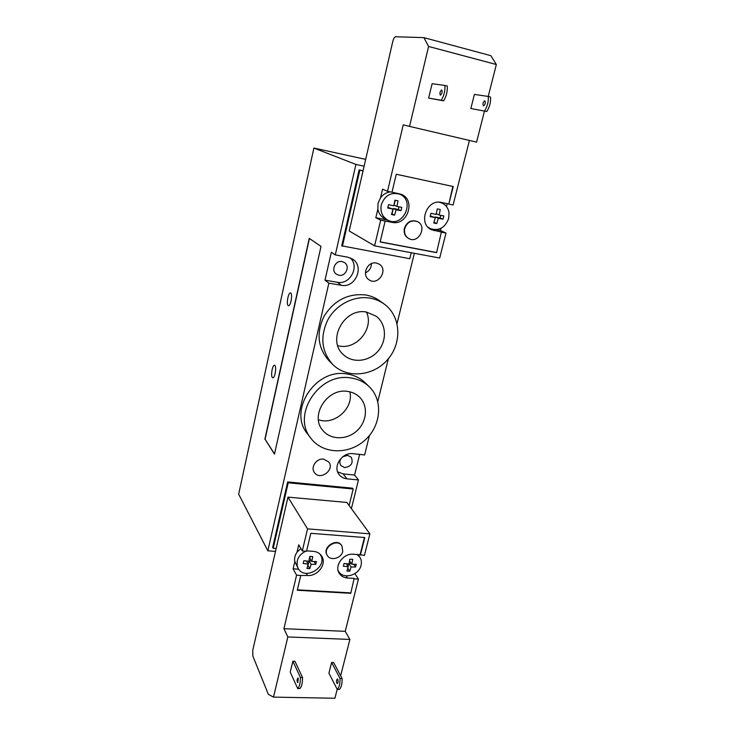 <?xml version="1.0" encoding="UTF-8"?>
<svg xmlns="http://www.w3.org/2000/svg" width="735" height="735" viewBox="0 0 735 735"><rect width="100%" height="100%" fill="white"/><g stroke="black" fill="none" stroke-linecap="round" stroke-linejoin="round"><path stroke-width="1.1" d="M272.327 377.487C270.572 375.631 272.474 364.762 274.467 365.249C276.865 365.139 275.138 378.304 272.823 377.799L272.327 377.487M288.111 305.512C286.154 304.005 288.331 292.374 290.472 292.962C292.943 292.934 290.867 306.32 288.497 305.705L288.111 305.512M363.062 170.75L359.112 169.895L341.729 245.83L409.781 258.72L411.251 252.721M363.035 170.878L359.838 170.189L342.409 246.262M359.112 169.895L359.838 170.189M365.681 159.376L313.891 148.047L355.915 164.429L364.11 166.202M276.158 548.503L273.2 548.292L272.694 547.336L287.661 481.939L288.203 482.794L353.167 489.023L349.116 505.496M287.661 481.939L352.515 488.178L353.167 489.023M273.2 548.292L288.203 482.794M313.891 148.047L238.664 494.186L267.843 550.827L275.496 551.369M342.731 456.775L347.627 455.36L351.266 457.271C353.498 463.041 351.302 466.486 344.66 467.616L340.921 465.604C339.12 462.728 339.57 459.899 342.289 457.133M338.945 275.257L336.345 274.155C330.649 270.425 335.38 260.015 342.087 261.577L344.494 262.56C350.393 266.18 345.735 276.801 338.945 275.257M323.602 459.136L328.729 461.929C335.206 469.784 319.991 481.085 314.415 472.532C310.253 467.276 316.565 458.052 323.602 459.136M376.366 263.038L379.168 264.113C388.87 269.717 377.946 286.429 368.97 279.75C361.271 275.083 367.491 260.953 376.366 263.038M365.424 272.85C369.319 271.022 371.322 267.944 371.423 263.626M347.646 391.424C352.506 392.113 356.576 394.116 359.856 397.424C368.465 406.143 366.82 422.175 356.585 431.114C346.497 440.219 330.373 439.943 322.757 430.315C309.545 415.67 327.332 387.712 347.646 391.424M318.42 419.74C334.287 425.657 353.866 408.283 349.906 391.847M366.581 312.099L376.228 316.243C386.435 323.97 387.189 340.617 378.056 351.1C369.089 361.721 352.552 363.503 343.364 354.619C326.469 340.323 344.32 307.285 366.581 312.099M337.769 345.634C355.575 351.064 374.574 328.903 366.471 312.09M350.861 377.965C358.12 379.021 364.257 381.961 369.282 386.775C383.477 400.4 381.061 426.107 364.762 440.348C348.702 454.864 322.84 454.23 311.015 438.437C291.078 415.183 319.275 371.993 350.861 377.965M311.015 438.437L307.487 433.779C287.725 410.727 315.581 368.014 346.856 373.959C354.04 375.015 360.122 377.937 365.102 382.714L369.282 386.775M369.916 298.107C375.172 299.007 379.903 300.973 384.111 303.987C400.915 315.949 402.385 342.721 387.786 359.433C373.472 376.393 346.874 378.975 332.523 364.257C321.37 351.348 319.872 336.4 328.049 319.422C336.437 304.391 354.196 295.424 369.916 298.107M332.523 364.257L328.683 360.37C317.63 347.581 316.133 332.79 324.199 315.995C334.37 300.211 348.169 293.201 365.617 294.946C370.817 295.847 375.502 297.794 379.673 300.78L384.111 303.987M274.532 453.908L265.069 439.282L309.426 238.48M264.876 439.264L309.251 238.36L321.02 246.418L274.477 454.12L265.069 439.282M325.008 280.173L331.347 252.234L335.289 254.916L347.793 257.186L352.506 259.069C364.836 266.373 355.327 288.414 341.297 285.29L328.848 283.168L325.008 280.173L337.328 282.277C349.952 285.106 359.893 266.539 350.31 257.911M337.659 471.879L343.135 473.9L354.573 475.058L358.469 479.964L346.92 478.816C343.658 478.448 341.068 477.043 339.157 474.608C332.395 466.679 342.133 451.961 353.039 453.688L364.633 454.956L369.429 435.506M359.635 454.405L354.573 475.058M355.915 164.429L335.289 254.916M328.848 283.168L267.843 550.827M351.404 508.62L358.469 479.964M377.808 401.558L388.365 358.744M397.056 323.483L414.365 253.309M342.767 551.388C341.389 558.334 330.52 561.292 327.351 555.541C322.022 547.805 337.126 537.818 341.922 545.875L342.767 551.388M327.222 555.329L327.093 555.127C321.765 547.391 336.86 537.414 341.656 545.471L341.784 545.682M349.777 571.251L346.938 571.067L348.234 566.777L343.383 566.207L344.072 563.433L348.932 564.011L349.897 559.197L352.745 559.39L351.771 564.204L356.264 564.269L355.575 567.025L351.082 566.97L349.777 571.251L347.83 568.238M351.082 566.97L348.987 563.763M348.059 566.501L348.684 563.984M348.234 566.777L346.258 563.727M355.575 567.025L353.746 564.269M349.042 563.506L351.422 563.671M351.771 564.204L349.594 560.879M309.858 568.633L306.936 568.449L308.185 564.094L303.215 563.506L303.886 560.695L308.865 561.283L309.821 556.395L312.752 556.597L311.796 561.476L316.436 561.549L315.765 564.351L311.116 564.287L309.858 568.633L307.974 565.353L309.067 560.777L311.475 560.934M311.116 564.287L309.067 560.777M308.185 564.094L306.421 561.025M315.765 564.351L314.111 561.558M311.796 561.476L309.738 557.975L310.115 556.413M305.806 551.204C301.304 553.262 298.438 556.505 297.225 560.943L297.142 565.693L298.125 568.302C304.639 581.21 328.389 566.768 320.387 554.824L319.67 553.804M300.881 548.475L297.013 552.196C294.928 555.21 294.202 558.315 294.827 561.512L298.125 568.302M357.008 554.484L359.81 557.139C361.372 559.528 361.795 562.238 361.069 565.279C359.011 575.386 343.227 579.786 338.614 571.462L338.1 570.525M337.236 689.402C339.175 687.712 340.094 684.074 340.02 678.478L342.097 678.534C342.179 684.12 341.251 687.758 339.313 689.448L337.236 689.402L328.922 673.159L331.614 662.465L340.02 678.478M302.535 677.514C302.544 683.183 301.644 686.867 299.834 688.585L297.693 688.539C299.503 686.821 300.404 683.127 300.404 677.459L302.535 677.514L294.946 661.298L292.861 661.234L300.404 677.459M337.76 679.37C338.293 681.373 338.118 682.797 337.236 683.642C336.198 682.163 336.217 680.619 337.291 678.993L337.76 679.37M298.3 678.368L297.767 682.696C296.83 681.198 296.866 679.627 297.886 677.982L298.3 678.368M292.861 661.234L290.242 672.093L297.693 688.539M331.614 662.465L333.644 662.529L342.097 678.534M337.19 689.311L334.912 698.25L273.503 697.111L268.367 694.354L252.849 656.098L252.766 650.264L287.973 497.117L346.892 502.464L369.889 533.849L364.431 555.403L360.095 554.704L364.431 537.505M273.503 697.111L287.835 636.942L349.888 639.441L340.636 675.777M350.76 593.32L354.132 578.408L350.76 593.32L297.271 590.251L300.79 575.468L296.572 575.202L283.912 628.682L287.835 636.942M296.572 575.202L293.1 568.826L294.827 561.512M297.013 552.196L298.75 544.819L302.315 550.947L306.541 551.25L310.813 533.307L364.808 537.542L360.38 555.118M369.889 533.849L307.542 528.869L302.315 550.947M307.542 528.869L287.973 497.117M283.912 628.682L345.229 631.337L349.888 639.441M300.79 575.468L307.496 575.477C317.667 576.543 327.038 563.947 321.774 556.23C319.9 553.326 317.07 551.691 313.275 551.342L306.633 550.864M297.372 589.828L350.485 592.888M360.095 554.704L353.416 554.227C343.401 553.051 333.984 565.849 339.285 573.383C341.113 576.157 343.842 577.692 347.471 577.995L354.132 578.408M354.876 573.622L358.441 579.088L354.408 578.831M358.441 579.088L345.229 631.337M293.1 568.826L298.676 569.184M358.919 554.622L358.698 555.504M404.737 228.511C407.172 222.126 411.361 219.811 417.305 221.557C427.687 225.967 418.638 244.185 408.871 238.609C405.288 236.422 403.91 233.059 404.737 228.511M408.706 238.517L408.531 238.425C404.939 236.247 403.561 232.876 404.388 228.337C406.822 221.961 411.012 219.646 416.947 221.391L417.122 221.474M396.937 206.425L401.797 207.362L400.988 210.697L396.128 209.769L394.603 215.153L391.516 214.528L393.032 209.144L387.722 208.014L388.521 204.661L393.831 205.791L394.943 200.186L398.039 200.82L396.937 206.425L394.089 205.129L395.255 200.251M400.988 210.697L398.333 209.475L398.976 206.82M396.128 209.769L393.298 208.455L398.333 209.475M394.603 215.153L391.994 213.894L393.298 208.455M393.032 209.144L387.887 207.353M439.144 215.015L443.83 215.915L443.003 219.195L438.317 218.304L436.746 223.587L433.751 222.981L435.322 217.698L430.15 216.595L430.967 213.297L436.14 214.409L437.261 208.896L440.265 209.512L439.144 215.015L436.287 213.784M443.003 219.195L440.118 217.937L440.77 215.337M438.317 218.304L435.23 216.944L440.118 217.937M435.074 217.588L435.23 216.944M436.746 223.587L433.962 222.328M435.322 217.698L430.324 215.952M428.018 227.207L430.324 228.649C438.96 231.203 445.079 227.813 448.69 218.47L449.03 212.828C448.249 208.051 445.787 204.743 441.652 202.906L439.015 202.198M381.29 204.789C384.736 195.427 390.864 191.899 399.684 194.205C415.845 200.389 402.927 228.447 387.841 220.16C382.273 216.88 380.087 211.753 381.29 204.789M387.841 220.16L384.552 218.525C380.923 216.586 378.681 213.462 377.845 209.163L378.038 203.264L380.51 197.825C383.091 194.362 386.38 192.395 390.395 191.899M447.266 86.05C447.606 91.232 446.402 96.166 443.646 100.842L441.312 100.263C444.05 95.578 445.263 90.644 444.923 85.453L447.266 86.05M484.54 110.957C487.424 106.4 488.665 101.568 488.233 96.441L490.493 97.011C490.925 102.137 489.694 106.97 486.791 111.518L470.85 108.532L474.397 94.411L488.233 96.441L496.336 64.524L490.851 55.685L423.893 37.632L428.588 46.452L496.336 64.524M440.384 95.182L440.348 95.173C439.53 93.097 439.989 91.351 441.707 89.927C442.525 91.939 442.084 93.694 440.384 95.182M483.474 105.923L483.437 105.923C482.528 103.856 482.996 102.137 484.824 100.769C485.734 102.781 485.284 104.499 483.474 105.923M443.646 100.842L428.634 98.095L432.106 83.707L444.923 85.453M470.85 108.532L486.791 111.518M428.634 98.095L441.312 100.263M436.599 252.638L441.367 232.058L436.599 252.638L380.16 241.971L385.131 221.07L380.675 220.188L374.593 245.858L349.217 230.983L392.775 41.528C393.547 38.606 394.465 37.016 395.531 36.75L423.893 37.632M484.475 111.104L476.574 142.131L409.542 126.392L428.588 46.452M380.51 197.825L382.549 189.18L387.51 191.302L391.985 192.23L396.266 174.259L453.247 186.543L448.828 204.082L453.1 204.973L469.417 140.449M447.211 203.678L446.476 206.581M441.018 228.3L440.467 230.505L445.998 233.069L441.744 232.232M374.593 245.858L439.686 258.04L445.998 233.069M387.51 191.302L403.249 124.84L409.542 126.392M385.131 221.07L392.086 222.337C407.438 226.159 416.157 199.828 401.236 194.325L392.003 192.166M448.828 204.082L452.852 186.46M380.188 241.852L436.241 252.454M448.451 203.935L441.349 202.456C426.64 198.615 417.609 224.092 431.555 229.761L441.367 232.058M429.176 228.273L429.773 228.392M436.314 229.678L440.467 230.505M380.675 220.188L375.824 217.716L387.611 220.05M399.445 194.104L398.728 193.571M375.824 217.716L377.845 209.163M341.297 285.29L337.328 282.277M346.92 478.816L343.135 473.9M347.471 577.995L346.13 575.882M307.496 575.477L306.293 573.346M434.293 230.661L429.249 228.282M392.086 222.337L387.446 220.022M320.387 554.824L319.872 553.979M359.81 557.139L358.055 554.558M338.614 571.462L338.146 570.727M441.652 202.906L440.026 202.254M430.324 228.649L428.744 227.905M399.684 194.205L397.617 193.333"/></g></svg>
